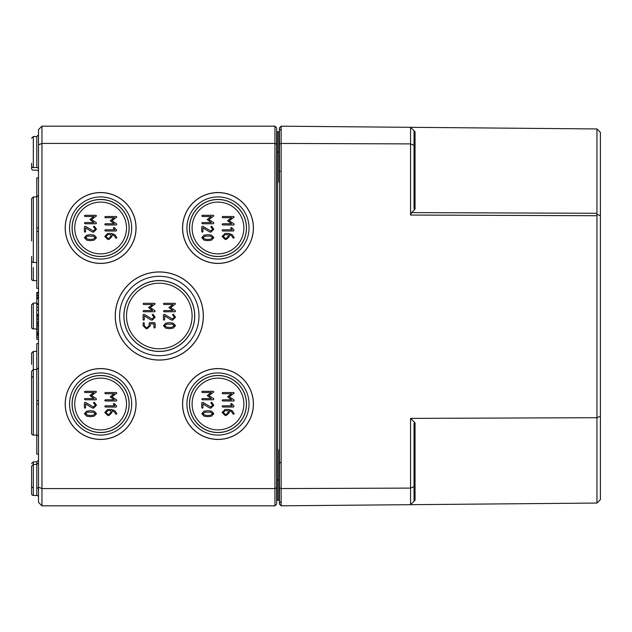 <?xml version="1.0" encoding="UTF-8"?>
<svg xmlns="http://www.w3.org/2000/svg" width="632" height="632" viewBox="0 0 632 632"><rect width="100%" height="100%" fill="white"/><g stroke="black" fill="none" stroke-linecap="round" stroke-linejoin="round"><path stroke-width="0.95" d="M207.802 415.493L204.965 415.169L202.967 413.683L204.965 412.183L210.622 412.198L212.629 413.683L210.63 415.169L207.802 415.493M201.758 413.683L204.065 416.164L207.802 416.701L211.538 416.164L213.837 413.683L211.546 411.187L207.802 410.658L204.049 411.187L201.758 413.683M202.358 399.78L213.237 399.78L213.837 399.179L213.577 398.666L208.9 395.561L213.837 391.927L213.237 391.327L202.358 391.327L201.758 391.927L202.358 392.527L211.254 392.527L207.193 395.561L211.254 398.579L202.358 398.579L201.758 399.179L202.358 399.78M228.168 410.65L228.168 412.475L226.351 414.284L225.134 414.284L223.325 412.475L225.134 410.65L228.168 410.65M233.074 413.984L233.595 414.284L234.196 413.676L232.355 410.808L228.768 409.441L225.118 409.441L222.116 412.475L225.134 415.493L226.351 415.493L229.369 412.475L229.369 410.697L231.462 411.63L233.074 413.984M222.725 400.996L233.595 400.996L234.196 400.388L233.935 399.874L229.258 396.77L234.196 393.136L233.595 392.535L222.725 392.535L222.116 393.136L222.725 393.744L231.612 393.744L227.552 396.77L231.612 399.787L222.725 399.787L222.116 400.388L222.725 400.996M90.455 415.493L87.619 415.169L85.612 413.683L87.619 412.183L93.267 412.198L95.282 413.683L93.283 415.169L90.455 415.493M84.412 413.683L86.71 416.164L90.455 416.701L94.184 416.164L96.491 413.683L94.192 411.187L90.455 410.658L86.703 411.187L84.412 413.683M85.012 399.78L95.882 399.78L96.491 399.179L96.23 398.666L91.553 395.561L96.491 391.927L95.882 391.327L85.012 391.327L84.412 391.927L85.012 392.527L93.907 392.527L89.839 395.561L93.907 398.579L85.012 398.579L84.412 399.179L85.012 399.78M110.813 410.65L110.813 412.475L109.004 414.284L107.788 414.284L105.979 412.475L107.788 410.65L110.813 410.65M115.719 413.984L116.249 414.284L116.849 413.676L115.008 410.808L111.422 409.441L107.764 409.441L104.77 412.475L107.788 415.493L109.004 415.493L112.022 412.475L112.022 410.697L114.115 411.63L115.719 413.984M105.37 400.996L116.249 400.996L116.849 400.388L116.588 399.874L111.911 396.77L116.849 393.136L116.249 392.535L105.37 392.535L104.77 393.136L105.37 393.744L114.266 393.744L110.197 396.77L114.266 399.787L105.37 399.787L104.77 400.388L105.37 400.996M90.455 239.473L87.619 239.149L85.612 237.656L87.619 236.163L93.267 236.171L95.282 237.656L93.283 239.149L90.455 239.473M84.412 237.656L86.71 240.144L90.455 240.673L94.184 240.144L96.491 237.656L94.192 235.167L90.455 234.63L86.703 235.167L84.412 237.656M85.012 223.76L95.882 223.76L96.491 223.151L96.23 222.646L91.553 219.533L96.491 215.899L95.882 215.299L85.012 215.299L84.412 215.899L85.012 216.507L93.907 216.507L89.839 219.533L93.907 222.551L85.012 222.551L84.412 223.151L85.012 223.76M110.813 234.63L110.813 236.447L109.004 238.256L107.788 238.256L105.979 236.447L107.788 234.63L110.813 234.63M115.719 237.956L116.249 238.256L116.849 237.656L115.008 234.788L111.422 233.421L107.764 233.421L104.77 236.447L107.788 239.465L109.004 239.465L112.022 236.447L112.022 234.677L114.115 235.602L115.719 237.956M105.37 224.968L116.249 224.968L116.849 224.368L116.588 223.854L111.911 220.75L116.849 217.116L116.249 216.507L105.37 216.507L104.77 217.116L105.37 217.716L114.266 217.716L110.197 220.75L114.266 223.76L105.37 223.76L104.77 224.368L105.37 224.968M150.408 319.673L152.146 320.227L155.164 317.201L152.991 314.246L152.146 314.791L153.955 317.201L152.146 319.026L144.041 314.286L143.085 314.791L143.085 319.626L143.685 320.227L144.294 319.626L144.294 315.874L150.408 319.673M170.766 319.673L172.504 320.227L175.522 317.201L173.35 314.246L172.504 314.791L174.314 317.201L172.504 319.026L164.399 314.286L163.443 314.791L163.443 319.626L164.051 320.227L164.652 319.626L164.652 315.874L170.766 319.673M209.081 231.668L210.819 232.221L213.837 229.187L211.665 226.232L210.819 226.777L212.629 229.187L210.819 231.012L202.714 226.272L201.758 226.777L201.758 231.612L202.358 232.221L202.967 231.612L202.967 227.86L209.081 231.668M230.577 227.986L232.134 229.795L222.725 229.795L222.116 230.403L222.725 231.004L233.595 231.004L233.958 229.922L231.604 227.552L230.577 227.986M222.725 224.968L233.595 224.968L234.196 224.368L233.935 223.854L229.258 220.75L234.196 217.116L233.595 216.507L222.725 216.507L222.116 217.116L222.725 217.716L231.612 217.716L227.552 220.75L231.612 223.76L222.725 223.76L222.116 224.368L222.725 224.968M228.168 234.63L228.168 236.447L226.351 238.256L225.134 238.256L223.325 236.447L225.134 234.63L228.168 234.63M233.074 237.956L233.595 238.256L234.196 237.656L232.355 234.788L228.768 233.421L225.118 233.421L222.116 236.447L225.134 239.465L226.351 239.465L229.369 236.447L229.369 234.677L231.462 235.602L233.074 237.956M202.358 223.76L213.237 223.76L213.837 223.151L213.577 222.646L208.9 219.533L213.837 215.899L213.237 215.299L202.358 215.299L201.758 215.899L202.358 216.507L211.254 216.507L207.193 219.533L211.254 222.551L202.358 222.551L201.758 223.151L202.358 223.76M207.802 239.473L204.965 239.149L202.967 237.656L204.965 236.163L210.622 236.171L212.629 237.656L210.63 239.149L207.802 239.473M201.758 237.656L204.065 240.144L207.802 240.673L211.538 240.144L213.837 237.656L211.546 235.167L207.802 234.63L204.049 235.167L201.758 237.656M164.051 311.774L174.922 311.774L175.522 311.165L175.262 310.652L170.585 307.547L175.522 303.913L174.922 303.313L164.051 303.313L163.443 303.913L164.051 304.521L172.939 304.521L168.878 307.547L172.939 310.565L164.051 310.565L163.443 311.165L164.051 311.774M169.487 327.479L166.65 327.163L164.652 325.67L166.65 324.169L172.307 324.184L174.314 325.67L172.315 327.163L169.487 327.479M163.443 325.67L165.75 328.158L169.487 328.687L173.223 328.158L175.522 325.67L173.231 323.173L169.487 322.644L165.734 323.173L163.443 325.67M143.685 311.774L154.564 311.774L155.164 311.165L154.903 310.652L150.226 307.547L155.164 303.913L154.564 303.313L143.685 303.313L143.085 303.913L143.685 304.521L152.581 304.521L148.512 307.547L152.581 310.565L143.685 310.565L143.085 311.165L143.685 311.774M155.164 323.244L154.564 322.644L149.729 322.644L149.128 323.244L149.128 325.67L147.319 327.479L146.103 327.479L144.294 325.67L144.294 323.244L143.685 322.644L143.085 323.244L143.085 325.67L146.103 328.687L147.319 328.687L150.337 325.662L150.337 323.853L153.955 323.853L153.955 327.479L154.564 328.087L155.164 327.479L155.164 323.244M113.231 227.986L114.787 229.795L105.37 229.795L104.77 230.403L105.37 231.004L116.249 231.004L116.612 229.922L114.258 227.552L113.231 227.986M91.735 231.668L93.473 232.221L96.491 229.187L94.318 226.232L93.473 226.777L95.282 229.187L93.473 231.012L85.367 226.272L84.412 226.777L84.412 231.612L85.012 232.221L85.612 231.612L85.612 227.86L91.735 231.668M113.231 404.014L114.787 405.823L105.37 405.823L104.77 406.423L105.37 407.032L116.249 407.032L116.612 405.942L114.258 403.579L113.231 404.014M91.735 407.687L93.473 408.24L96.491 405.215L94.318 402.26L93.473 402.797L95.282 405.215L93.473 407.032L85.367 402.3L84.412 402.797L84.412 407.64L85.012 408.24L85.612 407.64L85.612 403.888L91.735 407.687M230.577 404.014L232.134 405.823L222.725 405.823L222.116 406.423L222.725 407.032L233.595 407.032L233.958 405.942L231.604 403.579L230.577 404.014M209.081 407.687L210.819 408.24L213.837 405.215L211.665 402.26L210.819 402.797L212.629 405.215L210.819 407.032L202.714 402.3L201.758 402.797L201.758 407.64L202.358 408.24L202.967 407.64L202.967 403.888L209.081 407.687M217.977 253.874A25.888 25.888 0 0 0 243.865 227.986A25.888 25.888 0 0 0 217.977 202.106A25.888 25.888 0 0 0 192.096 227.986A25.888 25.888 0 0 0 217.977 253.874M159.304 348.785A32.785 32.785 0 0 0 192.096 316A32.785 32.785 0 0 0 159.304 283.215A32.785 32.785 0 0 0 126.519 316A32.785 32.785 0 0 0 159.304 348.785M100.63 253.874A25.888 25.888 0 0 0 126.519 227.986A25.888 25.888 0 0 0 100.63 202.106A25.888 25.888 0 0 0 74.742 227.986A25.888 25.888 0 0 0 100.63 253.874M100.63 429.894A25.888 25.888 0 0 0 126.519 404.014A25.888 25.888 0 0 0 100.63 378.126A25.888 25.888 0 0 0 74.742 404.014A25.888 25.888 0 0 0 100.63 429.894M217.977 429.894A25.888 25.888 0 0 0 243.865 404.014A25.888 25.888 0 0 0 217.977 378.126A25.888 25.888 0 0 0 192.096 404.014A25.888 25.888 0 0 0 217.977 429.894M217.977 192.555A35.431 35.431 0 0 1 253.408 227.986A35.431 35.431 0 0 1 217.977 263.418A35.431 35.431 0 0 1 182.545 227.986A35.431 35.431 0 0 1 217.977 192.555M217.977 192.626A35.368 35.368 0 0 0 182.616 227.986A35.368 35.368 0 0 0 217.977 263.354A35.368 35.368 0 0 0 253.345 227.986A35.368 35.368 0 0 0 217.977 192.626M217.977 259.049A31.063 31.063 0 0 0 249.04 227.986A31.063 31.063 0 0 0 217.977 196.923A31.063 31.063 0 0 0 186.914 227.986A31.063 31.063 0 0 0 217.977 259.049M217.977 256.45A28.464 28.464 0 0 0 246.441 227.986A28.464 28.464 0 0 0 217.977 199.53A28.464 28.464 0 0 0 189.521 227.986A28.464 28.464 0 0 0 217.977 256.45M217.977 199.451A28.535 28.535 0 0 1 246.512 227.986A28.535 28.535 0 0 1 217.977 256.521A28.535 28.535 0 0 1 189.45 227.986A28.535 28.535 0 0 1 217.977 199.451M217.977 368.582A35.431 35.431 0 0 1 253.408 404.014A35.431 35.431 0 0 1 217.977 439.445A35.431 35.431 0 0 1 182.545 404.014A35.431 35.431 0 0 1 217.977 368.582M217.977 368.646A35.368 35.368 0 0 0 182.616 404.014A35.368 35.368 0 0 0 217.977 439.374A35.368 35.368 0 0 0 253.345 404.014A35.368 35.368 0 0 0 217.977 368.646M217.977 435.077A31.063 31.063 0 0 0 249.04 404.014A31.063 31.063 0 0 0 217.977 372.951A31.063 31.063 0 0 0 186.914 404.014A31.063 31.063 0 0 0 217.977 435.077M217.977 432.47A28.464 28.464 0 0 0 246.441 404.014A28.464 28.464 0 0 0 217.977 375.55A28.464 28.464 0 0 0 189.521 404.014A28.464 28.464 0 0 0 217.977 432.47M217.977 375.479A28.535 28.535 0 0 1 246.512 404.014A28.535 28.535 0 0 1 217.977 432.549A28.535 28.535 0 0 1 189.45 404.014A28.535 28.535 0 0 1 217.977 375.479M100.63 192.555A35.431 35.431 0 0 1 136.062 227.986A35.431 35.431 0 0 1 100.63 263.418A35.431 35.431 0 0 1 65.199 227.986A35.431 35.431 0 0 1 100.63 192.555M100.63 192.626A35.368 35.368 0 0 0 65.262 227.986A35.368 35.368 0 0 0 100.63 263.354A35.368 35.368 0 0 0 135.991 227.986A35.368 35.368 0 0 0 100.63 192.626M100.63 259.049A31.063 31.063 0 0 0 131.693 227.986A31.063 31.063 0 0 0 100.63 196.923A31.063 31.063 0 0 0 69.567 227.986A31.063 31.063 0 0 0 100.63 259.049M100.63 256.45A28.464 28.464 0 0 0 129.086 227.986A28.464 28.464 0 0 0 100.63 199.53A28.464 28.464 0 0 0 72.166 227.986A28.464 28.464 0 0 0 100.63 256.45M100.63 199.451A28.535 28.535 0 0 1 129.165 227.986A28.535 28.535 0 0 1 100.63 256.521A28.535 28.535 0 0 1 72.095 227.986A28.535 28.535 0 0 1 100.63 199.451M100.63 368.582A35.431 35.431 0 0 1 136.062 404.014A35.431 35.431 0 0 1 100.63 439.445A35.431 35.431 0 0 1 65.199 404.014A35.431 35.431 0 0 1 100.63 368.582M100.63 368.646A35.368 35.368 0 0 0 65.262 404.014A35.368 35.368 0 0 0 100.63 439.374A35.368 35.368 0 0 0 135.991 404.014A35.368 35.368 0 0 0 100.63 368.646M100.63 435.077A31.063 31.063 0 0 0 131.693 404.014A31.063 31.063 0 0 0 100.63 372.951A31.063 31.063 0 0 0 69.567 404.014A31.063 31.063 0 0 0 100.63 435.077M100.63 432.47A28.464 28.464 0 0 0 129.086 404.014A28.464 28.464 0 0 0 100.63 375.55A28.464 28.464 0 0 0 72.166 404.014A28.464 28.464 0 0 0 100.63 432.47M100.63 375.479A28.535 28.535 0 0 1 129.165 404.014A28.535 28.535 0 0 1 100.63 432.549A28.535 28.535 0 0 1 72.095 404.014A28.535 28.535 0 0 1 100.63 375.479M159.304 271.942A44.058 44.058 0 0 1 203.362 316A44.058 44.058 0 0 1 159.304 360.058A44.058 44.058 0 0 1 115.245 316A44.058 44.058 0 0 1 159.304 271.942M159.304 272.005A43.995 43.995 0 0 0 115.308 316A43.995 43.995 0 0 0 159.304 359.995A43.995 43.995 0 0 0 203.299 316A43.995 43.995 0 0 0 159.304 272.005M159.304 355.69A39.69 39.69 0 0 0 198.993 316A39.69 39.69 0 0 0 159.304 276.31A39.69 39.69 0 0 0 119.614 316A39.69 39.69 0 0 0 159.304 355.69M159.304 351.36A35.36 35.36 0 0 0 194.664 316A35.36 35.36 0 0 0 159.304 280.64A35.36 35.36 0 0 0 123.943 316A35.36 35.36 0 0 0 159.304 351.36M159.304 280.561A35.439 35.439 0 0 1 194.743 316A35.439 35.439 0 0 1 159.304 351.439A35.439 35.439 0 0 1 123.872 316A35.439 35.439 0 0 1 159.304 280.561M41.957 505.829L274.928 505.829L276.65 504.107L276.65 127.893L274.928 126.171L41.957 126.171L38.505 129.623L38.505 502.377L41.957 505.829L41.957 126.171M36.782 170.174A1.722 1.722 0 0 1 38.505 171.896A1.722 1.722 0 0 0 36.782 170.174L33.322 170.158A1.722 1.722 0 0 1 31.6 168.436L31.6 163.269L31.6 168.436M33.322 487.691A1.722 1.722 0 0 1 31.6 485.969M36.925 487.707A1.722 1.722 0 0 1 37.809 488.046M38.276 488.576A1.722 1.722 0 0 1 38.505 489.429M31.6 260.755A1.722 1.722 0 0 0 33.322 262.485L33.322 196.939L31.6 198.669L31.6 240.926M31.6 371.245L31.6 433.331A1.722 1.722 0 0 0 33.322 435.061L33.322 369.515L31.6 371.245L31.6 408.327L31.6 385.038M31.6 408.327L31.6 433.331M38.505 177.94L36.774 177.94L36.774 196.931L33.322 196.939L31.6 198.669L31.6 229.716M36.774 303.06L33.322 303.076L31.6 304.798L31.6 327.202A1.722 1.722 0 0 0 33.322 328.924L33.322 303.076L31.6 304.798L31.6 327.202M278.894 500.275A0.687 0.687 0 0 0 279.415 499.612L278.728 500.299L279.415 499.612L278.728 500.299L279.415 500.133M278.759 500.299L279.415 500.299M279.415 451.635L278.728 449.747L279.415 455.214M279.415 132.388L278.728 131.701L279.415 132.388A0.687 0.687 0 0 0 278.728 131.701L279.415 131.701M279.415 176.786L278.728 182.253L279.415 180.357M279.415 131.867L278.728 131.701L278.728 182.253L279.415 182.253M279.415 479.941L278.728 479.941L278.728 500.299A0.687 0.687 0 0 0 279.415 499.612A0.687 0.687 0 0 1 278.728 500.299L277.337 500.307A0.687 0.687 0 0 0 276.65 500.994A0.687 0.687 0 0 1 277.337 500.307A0.687 0.687 0 0 0 276.65 500.994M277.337 500.307L277.337 131.693A0.687 0.687 0 0 1 276.65 131.006A0.687 0.687 0 0 0 277.337 131.693L278.728 131.701M31.6 163.269L31.6 165.845A1.722 1.722 0 0 0 33.322 167.567A1.722 1.722 0 0 1 31.6 165.845M31.6 493.734L31.6 493.734A1.722 1.722 0 0 0 33.322 495.456L33.322 464.433L31.6 466.155L31.6 493.734L31.6 468.731M38.505 487.146L41.957 488.576L274.928 488.576L274.928 505.829M38.505 144.854L41.957 143.425L274.928 143.425L274.928 488.576L276.65 487.857M274.928 126.171L274.928 143.425L276.65 144.143M38.505 462.695L36.782 464.417L33.322 464.433L33.322 461.842L36.782 461.826L36.782 495.472A1.722 1.722 0 0 1 38.505 497.194L38.505 497.194M38.505 404.014L36.774 404.014L36.782 435.069A1.722 1.722 0 0 1 38.505 436.799A1.722 1.722 0 0 0 36.782 435.069L36.774 454.06L38.505 454.06M36.925 136.528L33.322 136.544L31.6 138.266L33.322 136.544L33.322 167.567L36.782 167.583A1.722 1.722 0 0 1 38.505 169.305A1.722 1.722 0 0 0 36.782 167.583L36.774 136.528L38.505 134.806M33.322 377.249A1.722 1.722 0 0 1 31.6 375.519M38.505 367.777L36.782 369.507L33.322 369.515L33.322 351.392L31.6 353.122L31.6 364.324M33.322 267.676L33.322 280.608A1.722 1.722 0 0 1 31.6 278.878L31.6 256.481M38.505 334.249L36.774 334.249L36.774 339.329L38.505 339.329M38.505 335.339L36.774 335.339M36.774 323.244L36.774 325.211M38.505 325.117L36.774 325.117L36.774 333.554L38.505 333.554M38.505 333.009L36.774 333.009M38.505 329.667L36.774 329.667M38.505 326.207L36.774 326.207M38.505 298.786L36.774 298.786L36.774 303.565L38.505 303.565M38.505 298.43L36.774 298.43L36.774 299.442M38.505 303.518L36.774 303.518M38.505 298.509L36.774 298.509M38.505 292.49L36.774 292.49L36.774 297.443L38.505 297.443M36.774 297.135L36.774 297.735L38.505 297.735M36.774 296.795L36.774 297.561L38.505 297.561M38.505 292.569L36.774 292.569M38.505 292.727L36.774 292.727M38.505 227.986L36.774 227.986L36.774 288.389L38.505 288.389M38.505 231.438L36.774 231.438M36.774 404.014L36.774 343.611L38.505 343.611M38.505 400.562L36.774 400.562M38.505 298.099L36.774 298.099L36.774 298.912M38.505 304.663L36.774 304.663L36.774 323.584L38.505 323.584M38.505 310.186L36.774 310.186M38.505 323.039L36.774 323.039M38.505 319.705L36.774 319.705M38.505 316.245L36.774 316.245M38.505 315.155L36.774 315.155M38.505 295.918L36.774 295.918M38.505 295.018L36.774 295.018M38.505 293.24L36.774 293.24M36.774 303.202L36.774 305.13M38.505 314.523L36.774 314.523M279.415 144.143L281.137 143.432L281.137 126.187L279.415 127.893L279.415 487.857L281.137 488.568L281.137 505.813L410.571 504.684L415.05 500.165L415.05 422.84L414.023 423.274L414.023 486.656L410.571 488.102L410.571 504.684L596.948 503.056L596.948 417.705L410.571 418.384L410.571 488.102L281.137 488.568L281.137 143.432L410.571 143.899L410.571 215.046L411.582 212.613L415.05 209.16L415.05 131.835L410.571 127.316L596.948 128.944L596.948 213.284L411.582 212.613M415.05 422.84L410.571 418.384M414.845 500.37L415.05 489.113M415.05 142.887L415.05 131.835L410.571 127.316L410.571 143.899L414.023 145.344L414.023 208.726L415.05 209.16M410.571 215.046L596.948 215.725L596.948 213.284M596.948 503.056L600.4 499.58L600.4 215.733L597.208 214.398M600.4 215.733L600.4 132.42L596.948 128.944M596.948 215.725L596.948 417.705L600.4 416.267M281.137 126.187L410.571 127.316M414.023 501.208L414.023 486.656M414.023 145.344L414.023 130.792M279.415 487.857L279.415 504.107L281.137 505.813M276.65 479.941L278.728 479.941L278.728 449.747L279.415 449.747M279.415 152.059L276.65 152.059M277.337 131.693A0.687 0.687 0 0 1 276.65 131.006M38.505 195.201L36.782 196.931L36.782 227.986M38.505 337.306L36.774 337.306M38.505 331.65L36.774 331.65M38.505 327.976L36.774 327.976M38.505 307.428L36.774 307.428M38.505 321.688L36.774 321.688M38.505 318.014L36.774 318.014M278.728 497.542L279.415 498.229M278.728 169.653L279.415 170.34M33.322 461.842L31.6 463.564L33.322 461.842M36.782 461.826L38.505 460.104M278.823 500.291L279.344 499.928M280.102 171.383L279.415 170.695M278.823 131.709L279.344 132.072M33.322 495.456L36.782 495.472M33.322 351.392L36.774 351.384M33.322 435.061L36.782 435.069M33.322 280.608L36.774 280.616M33.322 262.485L36.774 262.493M33.322 328.924L36.774 328.94M280.442 462.332L279.415 463.367M280.442 502.021L279.415 503.056M280.442 129.979L279.415 128.944"/></g></svg>
